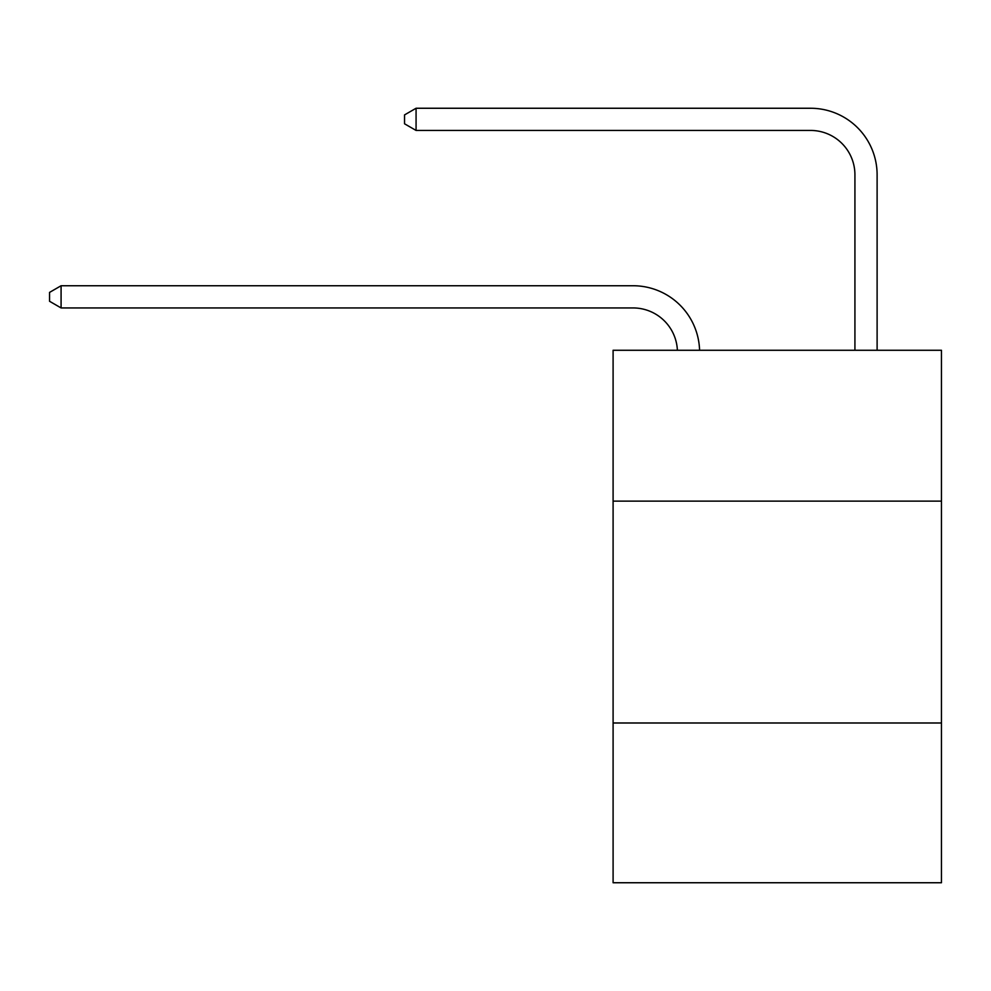 <?xml version="1.0" encoding="UTF-8"?>
<svg xmlns="http://www.w3.org/2000/svg" width="991" height="991" viewBox="0 0 991 991"><rect width="100%" height="100%" fill="white"/><g stroke="black" fill="none" stroke-linecap="round" stroke-linejoin="round"><path stroke-width="1.49" d="M941.45 501.136L941.45 350.269L613.095 350.269L613.095 501.136L941.45 501.136L941.45 882.746L613.095 882.746L613.095 501.136M941.45 722.996L613.095 722.996M633.051 307.941A44.372 44.372 178.8 0 1 677.386 350.269A44.372 44.372 0 0 0 633.051 307.941L61.083 307.941L49.55 301.276L49.55 292.407L61.083 285.742L633.051 285.742A66.558 66.558 -1.2 0 1 699.584 350.269M854.923 350.269L854.923 174.812A44.372 44.372 0 0 0 810.551 130.44L416.071 130.44L404.539 123.788L404.539 114.906L416.071 108.254L810.551 108.254A66.558 66.558 1.2 0 1 877.109 174.812L877.109 350.269M854.923 174.812A44.372 44.372 -178.8 0 0 810.551 130.44A44.372 44.372 -178.8 0 1 854.923 174.812A44.372 44.372 -178.8 0 0 810.551 130.44A44.372 44.372 -178.8 0 1 854.923 174.812A44.372 44.372 -178.8 0 0 810.551 130.44A44.372 44.372 -178.8 0 1 854.923 174.812A44.372 44.372 -178.8 0 0 810.551 130.44A44.372 44.372 -178.8 0 1 854.923 174.812A44.372 44.372 -178.8 0 0 810.551 130.44A44.372 44.372 -178.8 0 1 854.923 174.812A44.372 44.372 -178.8 0 0 810.551 130.44A44.372 44.372 -178.8 0 1 854.923 174.812A44.372 44.372 -178.8 0 0 810.551 130.44A44.372 44.372 -178.8 0 1 854.923 174.812A44.372 44.372 -178.8 0 0 810.551 130.44A44.372 44.372 -178.8 0 1 854.923 174.812A44.372 44.372 -178.8 0 0 810.551 130.44A44.372 44.372 -178.8 0 1 854.923 174.812A44.372 44.372 -178.8 0 0 810.551 130.44A44.372 44.372 -178.8 0 1 854.923 174.812A44.372 44.372 -178.8 0 0 810.551 130.44A44.372 44.372 -178.8 0 1 854.923 174.812A44.372 44.372 -178.8 0 0 810.551 130.44A44.372 44.372 -178.8 0 1 854.923 174.812A44.372 44.372 -178.8 0 0 810.551 130.44A44.372 44.372 -178.8 0 1 854.923 174.812A44.372 44.372 -178.8 0 0 810.551 130.44A44.372 44.372 -178.8 0 1 854.923 174.812A44.372 44.372 -178.8 0 0 810.551 130.44A44.372 44.372 -178.8 0 1 854.923 174.812A44.372 44.372 -178.8 0 0 810.551 130.44A44.372 44.372 -178.8 0 1 854.923 174.812A44.372 44.372 -178.8 0 0 810.551 130.44A44.372 44.372 -178.8 0 1 854.923 174.812A44.372 44.372 -178.8 0 0 810.551 130.44A44.372 44.372 -178.8 0 1 854.923 174.812A44.372 44.372 -178.8 0 0 810.551 130.44A44.372 44.372 -178.8 0 1 854.923 174.812A44.372 44.372 -178.8 0 0 810.551 130.44A44.372 44.372 -178.8 0 1 854.923 174.812A44.372 44.372 -178.8 0 0 810.551 130.44M416.071 108.254L810.551 108.254L416.071 108.254L810.551 108.254L416.071 108.254L810.551 108.254L416.071 108.254L810.551 108.254L416.071 108.254L810.551 108.254L416.071 108.254L810.551 108.254L416.071 108.254L810.551 108.254L416.071 108.254L810.551 108.254L416.071 108.254L810.551 108.254L416.071 108.254L810.551 108.254L416.071 108.254L810.551 108.254L416.071 108.254L810.551 108.254L416.071 108.254L810.551 108.254L416.071 108.254L810.551 108.254L416.071 108.254L810.551 108.254L416.071 108.254L810.551 108.254L416.071 108.254L810.551 108.254L416.071 108.254L810.551 108.254L416.071 108.254L810.551 108.254L416.071 108.254L810.551 108.254L416.071 108.254L416.071 130.44M61.083 285.742L61.083 307.941"/></g></svg>

